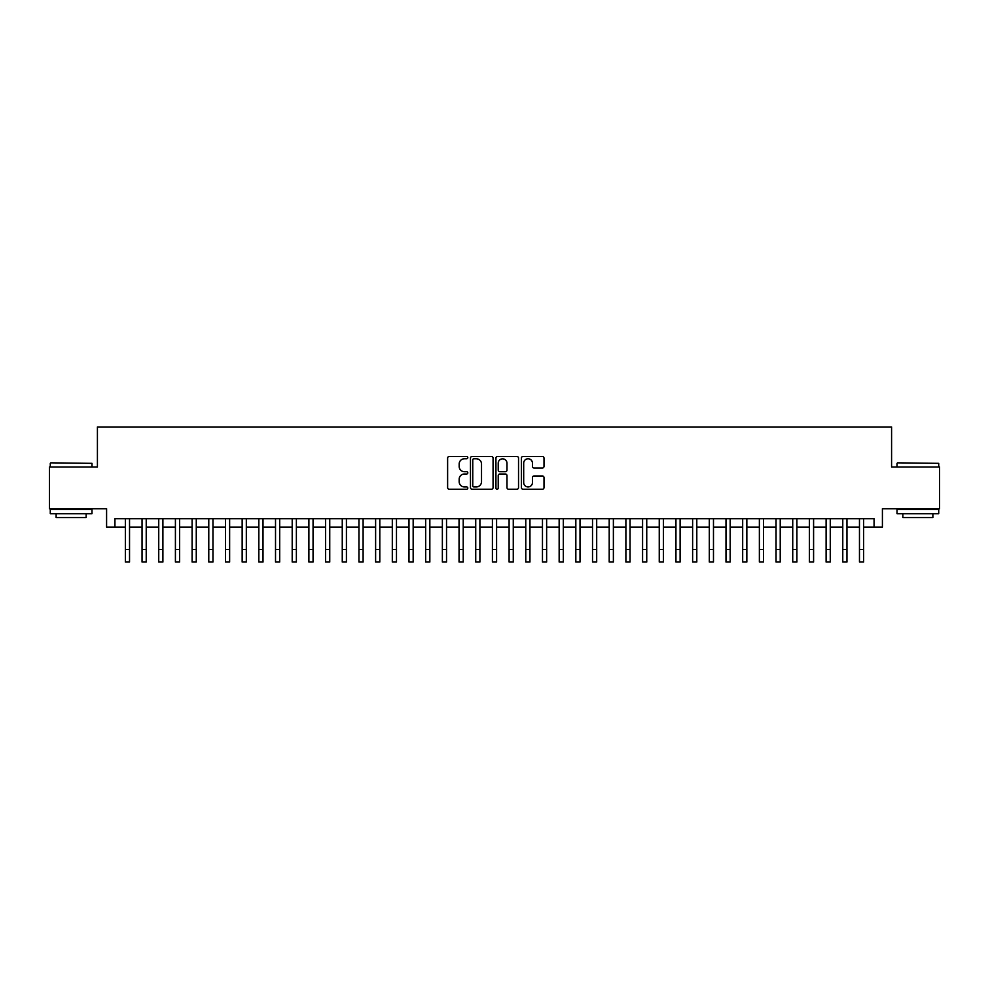 <?xml version="1.0" encoding="UTF-8"?>
<svg xmlns="http://www.w3.org/2000/svg" width="989" height="989" viewBox="0 0 989 989"><rect width="100%" height="100%" fill="white"/><g stroke="black" fill="none" stroke-linecap="round" stroke-linejoin="round"><path stroke-width="1.48" d="M467.809 457.623A1.15 1.15 0 0 0 466.66 456.473L449.266 456.473A1.632 1.632 0 0 0 447.621 458.117L447.621 487.589A1.632 1.632 0 0 0 449.266 489.234L466.66 489.234A1.15 1.15 0 0 0 467.809 488.084A1.15 1.15 0 0 0 466.66 486.934L464.41 486.934A5.242 5.242 0 0 1 459.168 481.692L459.168 479.245A5.242 5.242 0 0 1 464.41 474.003L466.66 474.003A1.15 1.15 0 0 0 467.809 472.853A1.15 1.15 0 0 0 466.66 471.704L464.41 471.704A5.242 5.242 0 0 1 459.168 466.462L459.168 464.014A5.242 5.242 0 0 1 464.41 458.772L466.66 458.772A1.15 1.15 0 0 0 467.809 457.623M542.355 468.02A1.632 1.632 0 0 0 543.999 466.388L543.999 458.117A1.632 1.632 0 0 0 542.355 456.473L523.033 456.473A1.632 1.632 0 0 0 521.401 458.117L521.401 487.589A1.632 1.632 0 0 0 523.033 489.234L542.355 489.234A1.632 1.632 0 0 0 543.999 487.589L543.999 477.6A1.632 1.632 0 0 0 542.355 475.969L534.085 475.969A1.632 1.632 0 0 0 532.453 477.6L532.453 482.558A4.376 4.376 0 0 1 528.077 486.934A4.376 4.376 0 0 1 523.688 482.558L523.688 463.149A4.376 4.376 0 0 1 528.077 458.772A4.376 4.376 0 0 1 532.453 463.149L532.453 466.388A1.632 1.632 0 0 0 534.085 468.02L542.355 468.02M114.934 527.075L114.934 518.731L874.066 518.731L874.066 527.075L882.411 527.075L882.411 508.729L939.55 508.729L939.55 467.018L891.584 467.018L891.584 426.976L97.416 426.976L97.416 467.018L49.45 467.018L49.45 508.729L106.589 508.729L106.589 527.075L125.368 527.075M493.066 458.117A1.632 1.632 0 0 0 491.434 456.473L472.099 456.473A1.632 1.632 0 0 0 470.467 458.117L470.467 487.589A1.632 1.632 0 0 0 472.099 489.234L491.434 489.234A1.632 1.632 0 0 0 493.066 487.589L493.066 458.117M497.566 456.473L516.901 456.473A1.632 1.632 0 0 1 518.533 458.117L518.533 487.589A1.632 1.632 0 0 1 516.901 489.234L508.63 489.234A1.632 1.632 0 0 1 506.986 487.589L506.986 475.635A1.632 1.632 0 0 0 505.354 474.003L499.865 474.003A1.632 1.632 0 0 0 498.221 475.635L498.221 488.084A1.15 1.15 0 0 1 497.084 489.234A1.15 1.15 0 0 1 495.934 488.084L495.934 458.117A1.632 1.632 0 0 1 497.566 456.473M129.534 527.075L142.045 527.075M146.224 527.075L158.735 527.075M162.901 527.075L175.412 527.075M179.59 527.075L192.101 527.075M196.267 527.075L208.778 527.075M212.956 527.075L225.467 527.075M229.633 527.075L242.157 527.075M246.323 527.075L258.834 527.075M263.012 527.075L275.523 527.075M279.689 527.075L292.2 527.075M296.379 527.075L308.889 527.075M313.056 527.075L325.579 527.075M329.745 527.075L342.256 527.075M346.422 527.075L358.945 527.075M363.111 527.075L375.622 527.075M379.801 527.075L392.312 527.075M396.478 527.075L408.989 527.075M413.167 527.075L425.678 527.075M429.844 527.075L442.367 527.075M446.534 527.075L459.044 527.075M463.223 527.075L475.734 527.075M479.9 527.075L492.411 527.075M496.589 527.075L509.1 527.075M513.266 527.075L525.777 527.075M529.956 527.075L542.466 527.075M546.633 527.075L559.156 527.075M563.322 527.075L575.833 527.075M580.011 527.075L592.522 527.075M596.688 527.075L609.199 527.075M613.378 527.075L625.889 527.075M630.055 527.075L642.578 527.075M646.744 527.075L659.255 527.075M663.421 527.075L675.944 527.075M680.111 527.075L692.621 527.075M696.8 527.075L709.311 527.075M713.477 527.075L725.988 527.075M730.166 527.075L742.677 527.075M746.843 527.075L759.367 527.075M763.533 527.075L776.044 527.075M780.222 527.075L792.733 527.075M796.899 527.075L809.41 527.075M813.588 527.075L826.099 527.075M830.266 527.075L842.776 527.075M846.955 527.075L859.466 527.075M863.632 527.075L874.066 527.075M473.904 458.772A1.15 1.15 0 0 0 472.754 459.91L472.754 485.784A1.15 1.15 0 0 0 473.904 486.934L476.278 486.934A5.242 5.242 0 0 0 481.519 481.692L481.519 464.014A5.242 5.242 0 0 0 476.278 458.772L473.904 458.772M506.986 463.235A4.376 4.376 0 0 0 502.61 458.847A4.376 4.376 0 0 0 498.221 463.235L498.221 470.072A1.632 1.632 0 0 0 499.865 471.704L505.354 471.704A1.632 1.632 0 0 0 506.986 470.072L506.986 463.235M125.368 549.513L129.534 549.513L129.534 562.024L125.368 562.024L125.368 518.731M129.534 549.513L129.534 518.731M50.785 462.84L91.989 463.347L50.785 462.84M71.134 513.724L50.278 513.724L50.278 509.558L91.989 509.558L91.989 513.724L71.134 513.724M86.154 513.724L86.154 517.568L56.126 517.568L56.126 513.724M897.505 462.84L938.722 463.347L897.505 462.84M917.866 513.724L897.011 513.724L897.011 509.558L938.722 509.558L938.722 513.724L917.866 513.724M932.874 513.724L932.874 517.568L902.846 517.568L902.846 513.724M142.045 549.513L146.224 549.513L146.224 562.024L142.045 562.024L142.045 518.731M146.224 549.513L146.224 518.731M158.735 549.513L162.901 549.513L162.901 562.024L158.735 562.024L158.735 518.731M162.901 549.513L162.901 518.731M175.412 549.513L179.59 549.513L179.59 562.024L175.412 562.024L175.412 518.731M179.59 549.513L179.59 518.731M192.101 549.513L196.267 549.513L196.267 562.024L192.101 562.024L192.101 518.731M196.267 549.513L196.267 518.731M208.778 549.513L212.956 549.513L212.956 562.024L208.778 562.024L208.778 518.731M212.956 549.513L212.956 518.731M225.467 549.513L229.633 549.513L229.633 562.024L225.467 562.024L225.467 518.731M229.633 549.513L229.633 518.731M242.157 549.513L246.323 549.513L246.323 562.024L242.157 562.024L242.157 518.731M246.323 549.513L246.323 518.731M258.834 549.513L263.012 549.513L263.012 562.024L258.834 562.024L258.834 518.731M263.012 549.513L263.012 518.731M275.523 549.513L279.689 549.513L279.689 562.024L275.523 562.024L275.523 518.731M279.689 549.513L279.689 518.731M292.2 549.513L296.379 549.513L296.379 562.024L292.2 562.024L292.2 518.731M296.379 549.513L296.379 518.731M308.889 549.513L313.056 549.513L313.056 562.024L308.889 562.024L308.889 518.731M313.056 549.513L313.056 518.731M325.579 549.513L329.745 549.513L329.745 562.024L325.579 562.024L325.579 518.731M329.745 549.513L329.745 518.731M342.256 549.513L346.422 549.513L346.422 562.024L342.256 562.024L342.256 518.731M346.422 549.513L346.422 518.731M358.945 549.513L363.111 549.513L363.111 562.024L358.945 562.024L358.945 518.731M363.111 549.513L363.111 518.731M375.622 549.513L379.801 549.513L379.801 562.024L375.622 562.024L375.622 518.731M379.801 549.513L379.801 518.731M392.312 549.513L396.478 549.513L396.478 562.024L392.312 562.024L392.312 518.731M396.478 549.513L396.478 518.731M408.989 549.513L413.167 549.513L413.167 562.024L408.989 562.024L408.989 518.731M413.167 549.513L413.167 518.731M425.678 549.513L429.844 549.513L429.844 562.024L425.678 562.024L425.678 518.731M429.844 549.513L429.844 518.731M442.367 549.513L446.534 549.513L446.534 562.024L442.367 562.024L442.367 518.731M446.534 549.513L446.534 518.731M459.044 549.513L463.223 549.513L463.223 562.024L459.044 562.024L459.044 518.731M463.223 549.513L463.223 518.731M475.734 549.513L479.9 549.513L479.9 562.024L475.734 562.024L475.734 518.731M479.9 549.513L479.9 518.731M492.411 549.513L496.589 549.513L496.589 562.024L492.411 562.024L492.411 518.731M496.589 549.513L496.589 518.731M509.1 549.513L513.266 549.513L513.266 562.024L509.1 562.024L509.1 518.731M513.266 549.513L513.266 518.731M525.777 549.513L529.956 549.513L529.956 562.024L525.777 562.024L525.777 518.731M529.956 549.513L529.956 518.731M542.466 549.513L546.633 549.513L546.633 562.024L542.466 562.024L542.466 518.731M546.633 549.513L546.633 518.731M559.156 549.513L563.322 549.513L563.322 562.024L559.156 562.024L559.156 518.731M563.322 549.513L563.322 518.731M575.833 549.513L580.011 549.513L580.011 562.024L575.833 562.024L575.833 518.731M580.011 549.513L580.011 518.731M592.522 549.513L596.688 549.513L596.688 562.024L592.522 562.024L592.522 518.731M596.688 549.513L596.688 518.731M609.199 549.513L613.378 549.513L613.378 562.024L609.199 562.024L609.199 518.731M613.378 549.513L613.378 518.731M625.889 549.513L630.055 549.513L630.055 562.024L625.889 562.024L625.889 518.731M630.055 549.513L630.055 518.731M642.578 549.513L646.744 549.513L646.744 562.024L642.578 562.024L642.578 518.731M646.744 549.513L646.744 518.731M659.255 549.513L663.421 549.513L663.421 562.024L659.255 562.024L659.255 518.731M663.421 549.513L663.421 518.731M675.944 549.513L680.111 549.513L680.111 562.024L675.944 562.024L675.944 518.731M680.111 549.513L680.111 518.731M692.621 549.513L696.8 549.513L696.8 562.024L692.621 562.024L692.621 518.731M696.8 549.513L696.8 518.731M709.311 549.513L713.477 549.513L713.477 562.024L709.311 562.024L709.311 518.731M713.477 549.513L713.477 518.731M725.988 549.513L730.166 549.513L730.166 562.024L725.988 562.024L725.988 518.731M730.166 549.513L730.166 518.731M742.677 549.513L746.843 549.513L746.843 562.024L742.677 562.024L742.677 518.731M746.843 549.513L746.843 518.731M759.367 549.513L763.533 549.513L763.533 562.024L759.367 562.024L759.367 518.731M763.533 549.513L763.533 518.731M776.044 549.513L780.222 549.513L780.222 562.024L776.044 562.024L776.044 518.731M780.222 549.513L780.222 518.731M792.733 549.513L796.899 549.513L796.899 562.024L792.733 562.024L792.733 518.731M796.899 549.513L796.899 518.731M809.41 549.513L813.588 549.513L813.588 562.024L809.41 562.024L809.41 518.731M813.588 549.513L813.588 518.731M826.099 549.513L830.266 549.513L830.266 562.024L826.099 562.024L826.099 518.731M830.266 549.513L830.266 518.731M842.776 549.513L846.955 549.513L846.955 562.024L842.776 562.024L842.776 518.731M846.955 549.513L846.955 518.731M859.466 549.513L863.632 549.513L863.632 562.024L859.466 562.024L859.466 518.731M863.632 549.513L863.632 518.731M50.278 467.018L50.278 463.347M59.797 509.558L59.797 508.729M82.483 509.558L82.483 508.729M91.989 467.018L91.989 463.347M897.011 467.018L897.011 463.347M906.517 509.558L906.517 508.729M929.203 509.558L929.203 508.729M938.722 467.018L938.722 463.347"/></g></svg>
